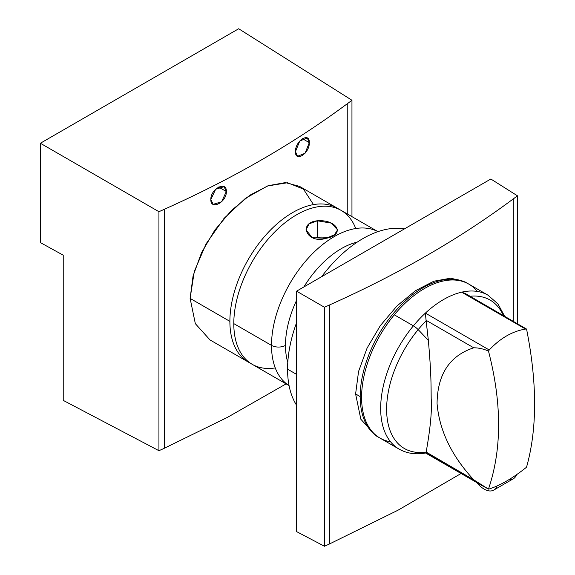 <?xml version="1.0" encoding="UTF-8"?>
<svg xmlns="http://www.w3.org/2000/svg" width="575" height="575" viewBox="0 0 575 575"><rect width="100%" height="100%" fill="white"/><g stroke="black" fill="none" stroke-linecap="round" stroke-linejoin="round"><path stroke-width="0.86" d="M248.292 362.049L209.997 339.933L195.335 323.66L190.117 298.396L229.885 321.36A88.881 51.312 120 0 0 248.292 362.049A88.881 51.312 120 0 0 250.29 363.105A88.881 51.312 -60 0 1 229.885 321.36A88.881 51.312 -60 0 1 269.97 230.582A88.881 51.312 -60 0 1 339.085 209.307A88.881 51.312 120 0 0 337.173 208.107A88.881 51.312 120 0 0 268.683 231.919A88.881 51.312 120 0 0 229.885 321.36L190.117 298.396L193.071 275.907L201.617 252.482L214.849 230.065L231.459 210.45L249.852 195.227L268.345 185.667L285.351 182.606L299.539 186.379L337.173 208.107M347.782 214.231L347.782 103.356C294.177 143.24 233.004 178.559 164.27 209.307L164.27 209.307C233.004 178.559 294.177 143.24 347.782 103.356L347.782 214.231M164.299 448.292L164.299 209.322L158.937 211.701L40.372 143.247L238.69 28.75L351.957 100.266L347.81 103.371L351.957 100.266L351.957 216.638L351.957 100.266L238.69 28.75L40.372 143.247L158.937 211.701L164.299 209.322L164.299 448.292L158.937 450.699L164.299 448.292M63.228 400.38L158.937 450.699L158.937 211.701L158.937 450.699L63.228 400.38L63.228 255.192L40.372 242.585L40.372 143.247L40.372 242.585L63.228 255.192L63.228 400.38M164.299 448.263L227.384 417.393L286.106 383.877L227.384 417.393L164.299 448.263M313.49 204.599L303.449 189.132L287.579 182.728L267.483 185.977L245.403 198.382L224.027 218.407L206.166 243.721L194.285 271.457L190.117 298.396M295.464 151.599C295.083 162.811 309.767 153.324 309.3 142.65C309.767 131.481 295.083 140.961 295.464 151.599L299.769 141.026L307.294 137.986L309.3 142.65L302.421 138.676L309.3 142.65L305.059 153.252L297.512 156.285L295.464 151.599M226.334 191.511C226.845 180.363 210.407 188.837 210.845 199.496C210.407 210.687 226.845 202.213 226.334 191.511L221.576 201.818L213.131 204.326L210.845 199.496L215.661 189.225L224.085 186.702L226.334 191.511L218.622 187.055L226.334 191.511M497.001 485.99A19.262 11.119 60 0 1 477.049 482.72A19.262 11.119 -120 0 0 493.774 490.073A19.262 11.119 -120 0 0 497.001 485.99M508.961 479.643A19.262 11.119 -120 0 0 516.551 474.706A19.262 11.119 60 0 1 513.324 478.781L493.774 490.073M489.26 488.958C500.207 485.429 512.296 478.45 525.521 468.028L526.556 467.116C537.28 428.885 537.28 382.871 526.556 329.065L525.521 329.058L461.646 292.179L465.319 293.487L526.556 329.065C537.28 382.871 537.28 428.885 526.556 467.116L525.521 468.028C512.296 478.45 500.207 485.429 489.26 488.958L488.477 489.095L473.728 479.816C451.583 455.874 439.365 430.481 437.065 403.621C437.381 374.382 449.6 355.774 473.728 347.796C478.493 347.796 483.41 348.881 488.477 351.045C501.968 403.255 501.968 449.269 488.477 489.095L489.26 488.958M425.608 452.999C415.775 454.803 406.935 453.503 399.079 449.097L379.996 438.085A88.881 51.312 -60 0 1 394.299 314.82L413.382 325.838A88.881 51.312 120 0 0 399.079 449.097A88.881 51.312 -60 0 1 413.382 325.838L394.299 314.82A88.881 51.312 -60 0 1 406.302 302.098A88.881 51.312 -60 0 1 442.563 281.161A88.881 51.312 -60 0 1 468.869 284.143L487.952 295.162A88.881 51.312 120 0 0 461.646 292.179L525.521 329.058C512.296 331.272 500.214 338.251 489.26 349.995L488.477 351.045C483.41 348.881 478.493 347.796 473.728 347.796C449.6 355.774 437.381 374.382 437.065 403.621C439.365 430.481 451.583 455.874 473.728 479.816L481.598 485.35L488.477 489.095C501.968 449.269 501.968 403.255 488.477 351.045L489.26 349.995L425.385 313.109L489.26 349.995C500.214 338.251 512.296 331.272 525.521 329.058L526.556 329.065M426.068 452.302L473.728 479.816L426.154 452.051C430.402 428.246 432.077 410.392 431.185 398.489C431.006 385.451 431.394 374.95 428.361 340.472L426.068 320.282L473.728 347.796L426.068 320.282L425.385 313.109A88.881 51.312 -60 0 1 461.646 292.179A88.881 51.312 120 0 0 425.385 313.109A88.881 51.312 120 0 0 413.382 325.838A5.923 1.366 39.6 0 1 418.169 329.633A184.668 42.449 39.6 0 1 428.361 340.472C431.394 374.95 431.006 385.451 431.185 398.489C432.077 410.392 430.402 428.246 426.154 452.051A85.704 49.479 -60 0 1 386.781 414.23A85.704 49.479 -60 0 1 418.169 329.633A85.704 49.479 -60 0 1 426.154 320.828L428.361 340.472A184.668 42.449 -140.4 0 0 418.169 329.633A85.704 49.479 120 0 0 386.781 414.23A85.704 49.479 120 0 0 426.154 452.051L426.068 452.302M477.372 291.446A88.881 51.312 120 0 0 442.563 281.161A88.881 51.312 120 0 0 406.302 302.098A88.881 51.312 120 0 0 394.299 314.82A88.881 51.312 120 0 0 390.569 441.794M470.127 296.262A85.704 49.479 -60 0 1 503.333 315.431A85.704 49.479 120 0 0 470.127 296.262M461.646 292.179A88.881 51.312 -60 0 1 487.952 295.162L497.914 303.859L504.591 316.157M425.385 313.109L426.154 320.828A85.704 49.479 120 0 0 418.169 329.633A5.923 1.366 -140.4 0 0 413.382 325.838A88.881 51.312 -60 0 1 425.385 313.109M355.738 228.519A88.881 51.312 120 0 0 285.789 222.123A88.881 51.312 120 0 0 233.795 323.617A88.881 51.312 120 0 0 275.26 367.921M289.067 385.588L252.209 364.306A88.881 51.312 -60 0 1 233.795 323.617L271.508 345.388A88.881 51.312 -60 0 1 309.738 256.543A88.881 51.312 -60 0 1 377.919 231.653A88.881 51.312 120 0 0 309.738 256.543A88.881 51.312 120 0 0 271.508 345.388L233.795 323.617A88.881 51.312 -60 0 1 272.593 234.176A88.881 51.312 -60 0 1 341.083 210.364L377.94 231.646M317.335 220.793C297.476 222.611 306.978 244.476 326.233 238.294C346.092 234.55 336.591 219.262 317.335 220.793L331.243 223.107L337.582 229.856L334.434 234.765L326.233 238.294L312.318 237.712L305.979 229.856L309.127 223.84L317.335 220.793L317.335 237.461L317.335 220.793M271.508 345.388A88.881 51.312 120 0 0 289.06 385.566A88.881 51.312 -60 0 1 271.508 345.388A9.876 5.7 0 0 0 285.473 345.388A9.876 5.7 180 0 1 271.508 345.388M357.24 242.118A79.005 45.612 120 0 0 303.837 286.975A79.005 45.612 -60 0 1 357.24 242.118M296.578 300.38A79.005 45.612 120 0 0 285.473 345.388A79.005 45.612 120 0 0 287.787 362.423A79.005 45.612 -60 0 1 285.473 345.388A79.005 45.612 -60 0 1 296.578 300.38M328.002 237.827A15.798 9.121 0 0 0 317.335 237.461A15.798 9.121 0 0 0 313.972 238.28A15.798 9.121 180 0 1 317.335 237.461A15.798 9.121 180 0 1 328.002 237.827M287.565 369.172A106.655 61.575 120 0 0 296.578 405.253A106.655 61.575 -60 0 1 287.565 369.172L296.578 374.375L287.565 369.172A106.655 61.575 -60 0 1 296.578 322.697A106.655 61.575 120 0 0 287.565 369.172M404.354 228.936A106.655 61.575 120 0 0 321.612 276.712A106.655 61.575 -60 0 1 404.354 228.936M378.594 437.273L375.489 435.483L360.827 419.211L355.609 393.947L360.187 396.592A88.881 51.312 120 0 0 378.594 437.273A88.881 51.312 120 0 0 379.299 437.668A88.881 51.312 -60 0 1 360.187 396.592A88.881 51.312 -60 0 1 399.438 306.669A88.881 51.312 -60 0 1 468.165 283.748A88.881 51.312 120 0 0 467.475 283.331A88.881 51.312 120 0 0 398.985 307.143A88.881 51.312 120 0 0 360.187 396.592L355.609 393.947L358.563 371.45L367.109 348.033L380.348 325.608L396.958 305.993L415.344 290.777L433.838 281.211L450.85 278.156L465.031 281.93L467.475 283.331M513.274 198.907L513.303 321.188L513.274 198.907C459.669 238.79 398.504 274.103 329.762 304.851C398.504 274.103 459.669 238.79 513.274 198.907M461.078 473.505L398.022 510.198L329.791 543.813L398.022 510.198L461.078 473.505M329.791 304.872L324.437 307.251L296.578 291.166L490.834 179.012L517.45 195.809L513.303 198.921L517.45 195.809L517.45 323.581L517.45 195.809L490.834 179.012L296.578 291.166L324.437 307.251L329.791 304.872L329.791 543.842L329.791 304.872M296.578 531.602L324.437 546.25L329.791 543.842L324.437 546.25L324.437 307.251L324.437 546.25L296.578 531.602L296.578 291.166L296.578 531.602M481.598 485.35L425.55 452.992"/></g></svg>
